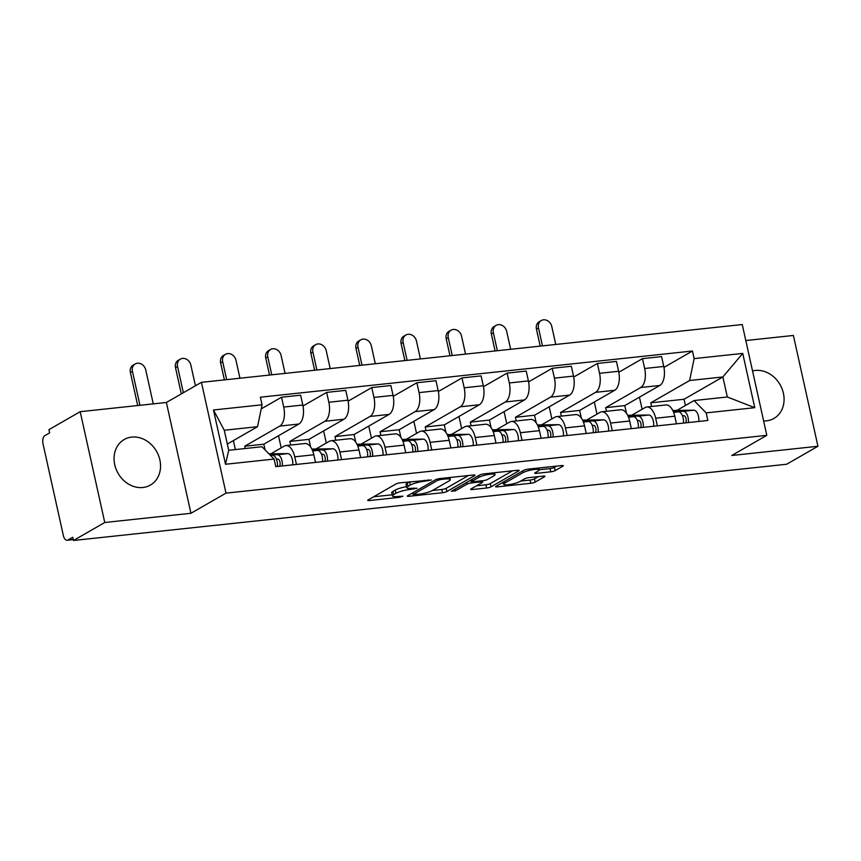 <?xml version="1.0" encoding="UTF-8"?>
<svg xmlns="http://www.w3.org/2000/svg" width="861" height="861" viewBox="0 0 861 861"><rect width="100%" height="100%" fill="white"/><g stroke="black" fill="none" stroke-linecap="round" stroke-linejoin="round"><path stroke-width="1.29" d="M431.318 479.997L400.247 482.817A3.304 0.624 167.5 0 0 395.866 484L368.099 499.961A3.304 0.624 167.5 0 0 367.701 500.37A3.304 0.624 167.5 0 0 369.391 500.542L399.558 497.324L402.894 496.194L397.814 496.496A10.58 1.98 167.5 0 1 392.412 495.947A10.58 1.98 167.5 0 1 393.66 494.634L395.974 493.299A10.58 1.98 167.5 0 1 409.997 489.489L416.972 488.241L412.161 488.252A10.58 1.98 167.5 0 1 406.769 487.703A10.58 1.98 167.5 0 1 408.006 486.39L410.32 485.055A10.58 1.98 167.5 0 1 424.344 481.245L431.318 479.997M763.621 420.954A26.271 22.149 60.1 0 0 766.43 420.846A26.271 22.149 60.1 0 0 773.931 418.435A26.271 22.149 60.1 0 0 782.057 388.817A26.271 22.149 60.1 0 0 755.258 370.456A26.271 22.149 60.1 0 0 752.536 370.94M131.722 437.108A26.271 22.149 60.1 0 0 124.21 439.519A26.271 22.149 60.1 0 0 116.084 469.137A26.271 22.149 60.1 0 0 142.894 487.498A26.271 22.149 60.1 0 0 150.395 485.087A26.271 22.149 60.1 0 0 158.521 455.469A26.271 22.149 60.1 0 0 131.722 437.108M550.749 471.817A3.304 0.624 167.5 0 0 555.141 470.623L562.922 466.145A3.304 0.624 167.5 0 0 563.32 465.736A3.304 0.624 167.5 0 0 561.63 465.564L528.137 469.137A3.304 0.624 167.5 0 0 523.746 470.332L495.979 486.293A3.304 0.624 167.5 0 0 495.592 486.702A3.304 0.624 167.5 0 0 497.281 486.874L530.774 483.29A3.304 0.624 167.5 0 0 535.155 482.106L544.572 476.693A3.304 0.624 167.5 0 0 544.959 476.284A3.304 0.624 167.5 0 0 543.269 476.111L528.934 477.64A3.304 0.624 167.5 0 0 524.553 478.834L519.893 481.514A8.847 1.657 167.5 0 1 510.336 484.399A8.847 1.657 167.5 0 1 503.663 484.237A8.847 1.657 167.5 0 1 504.697 483.139L522.982 472.635A8.847 1.657 167.5 0 1 532.529 469.751A8.847 1.657 167.5 0 1 539.212 469.912A8.847 1.657 167.5 0 1 538.168 471.01L535.122 472.764A3.304 0.624 167.5 0 0 534.735 473.173A3.304 0.624 167.5 0 0 536.414 473.346L550.749 471.817L550.039 468.578A3.304 0.624 167.5 0 0 554.419 467.394L556.68 466.092M190.938 513.285L166.377 402.474L80.191 411.687L104.762 522.498L190.938 513.285L225.991 493.138L766.817 435.332L731.764 455.48L817.95 446.267L786.674 464.24L73.486 540.471L72.765 537.242L67.89 540.041L73.26 539.47M104.762 522.498L73.486 540.471M474.637 475.584A3.304 0.624 167.5 0 0 475.024 475.175A3.304 0.624 167.5 0 0 473.346 475.003L439.842 478.576A3.304 0.624 167.5 0 0 435.462 479.771L407.694 495.732A3.304 0.624 167.5 0 0 407.307 496.14A3.304 0.624 167.5 0 0 408.997 496.313L442.489 492.729A3.304 0.624 167.5 0 0 446.87 491.545L474.637 475.584L474.508 474.96M483.99 473.862L517.483 470.278A3.304 0.624 167.5 0 1 519.172 470.45A3.304 0.624 167.5 0 1 518.785 470.859L491.018 486.82A3.304 0.624 167.5 0 1 486.637 488.015L472.302 489.543A3.304 0.624 167.5 0 1 470.612 489.371A3.304 0.624 167.5 0 1 470.999 488.962L482.268 482.494A3.304 0.624 167.5 0 0 482.655 482.074A3.304 0.624 167.5 0 0 480.965 481.902L471.462 482.924A3.304 0.624 167.5 0 0 467.071 484.108L455.351 490.845L451.379 491.276L479.609 475.046A3.304 0.624 167.5 0 1 483.99 473.862M80.191 411.687L48.916 429.661L49.637 432.9L44.761 435.698A6.737 3.401 -96.1 0 0 43.05 443.964L63.316 535.381A6.737 3.401 -96.1 0 0 67.18 540.277A6.737 3.401 -96.1 0 0 67.89 540.041M166.377 402.474L201.431 382.338L742.247 324.532L766.817 435.332M817.95 446.267L793.39 335.456L745.798 340.547M270.828 453.822L284.227 446.116A15.498 7.814 83.9 0 1 285.874 445.567A15.498 7.814 83.9 0 1 294.753 456.825L296.442 464.445M265.091 449.905L263.821 444.19L298.875 424.042A15.498 7.814 -96.1 0 0 302.814 405.036L283.721 407.07A15.498 7.814 83.9 0 1 279.782 426.087L244.739 446.224L245.245 448.516M283.721 407.07L281.536 397.222L261.217 408.9M235.376 449.571L233.385 440.574M315.535 462.411L313.834 454.78A15.498 7.814 -96.1 0 0 304.966 443.523L285.874 445.567M302.814 405.036L300.629 395.177L281.536 397.222M315.944 449.001L329.343 441.295A15.498 7.814 83.9 0 1 330.99 440.746A15.498 7.814 83.9 0 1 339.869 451.993L341.559 459.623M303.007 405.983L326.653 392.401L328.837 402.248A15.498 7.814 83.9 0 1 324.898 421.266L289.856 441.402L290.663 445.051M281.192 447.86L278.501 435.752M360.651 457.589L358.951 449.959A15.498 7.814 -96.1 0 0 350.083 438.701L330.99 440.746M310.638 446.999L308.948 439.368L343.991 419.221A15.498 7.814 -96.1 0 0 347.93 400.204L345.745 390.356L326.653 392.401M361.06 444.168L374.46 436.473A15.498 7.814 83.9 0 1 376.106 435.924A15.498 7.814 83.9 0 1 384.985 447.171L386.675 454.802M348.124 401.161L371.769 387.568L373.954 397.427A15.498 7.814 83.9 0 1 370.026 416.444L334.972 436.581L335.779 440.229M326.308 443.038L323.618 430.93M405.768 452.757L404.067 445.137A15.498 7.814 -96.1 0 0 395.199 433.879L376.106 435.924M355.754 442.177L354.065 434.547L389.107 414.399A15.498 7.814 -96.1 0 0 393.046 395.382L390.862 385.534L371.769 387.568M406.177 439.347L419.576 431.652A15.498 7.814 83.9 0 1 421.223 431.103A15.498 7.814 83.9 0 1 430.102 442.35L431.791 449.98M393.24 396.34L416.885 382.747L419.07 392.605A15.498 7.814 83.9 0 1 415.142 411.623L380.088 431.759L380.896 435.408M371.425 438.217L368.734 426.109M450.884 447.935L449.194 440.315A15.498 7.814 -96.1 0 0 440.315 429.058L421.223 431.103M400.871 437.356L399.181 429.714L434.224 409.578A15.498 7.814 -96.1 0 0 438.163 390.56L435.978 380.713L416.885 382.747M451.293 434.525L464.692 426.83A15.498 7.814 83.9 0 1 466.339 426.281A15.498 7.814 83.9 0 1 475.218 437.528L476.908 445.159M438.357 391.518L462.002 377.925L464.187 387.784A15.498 7.814 83.9 0 1 460.258 406.801L425.205 426.938L426.012 430.586M416.541 433.395L413.85 421.287M496.001 443.114L494.311 435.494A15.498 7.814 -96.1 0 0 485.432 424.236L466.339 426.281M445.987 432.534L444.298 424.893L479.34 404.756A15.498 7.814 -96.1 0 0 483.279 385.739L481.095 375.891L462.002 377.925M496.41 429.704L509.809 421.998A15.498 7.814 83.9 0 1 511.456 421.459A15.498 7.814 83.9 0 1 520.335 432.706L522.024 440.337M483.473 386.697L507.118 373.104L509.303 382.962A15.498 7.814 83.9 0 1 505.375 401.969L470.321 422.116L471.128 425.764M461.657 428.574L458.967 416.466M541.117 438.292L539.427 430.672A15.498 7.814 -96.1 0 0 530.548 419.415L511.456 421.459M491.104 427.713L489.414 420.071L524.457 399.935A15.498 7.814 -96.1 0 0 528.396 380.917L526.211 371.069L507.118 373.104M541.526 424.882L554.925 417.176A15.498 7.814 83.9 0 1 556.572 416.627A15.498 7.814 83.9 0 1 565.451 427.885L567.141 435.515M528.589 381.875L552.235 368.282L554.419 378.14A15.498 7.814 83.9 0 1 550.491 397.147L515.438 417.294L516.245 420.943M506.774 423.752L504.083 411.644M586.233 433.47L584.544 425.84A15.498 7.814 -96.1 0 0 575.665 414.593L556.572 416.627M536.22 422.891L534.53 415.25L569.573 395.113A15.498 7.814 -96.1 0 0 573.512 376.096L571.327 366.237L552.235 368.282M586.642 420.06L600.042 412.354A15.498 7.814 83.9 0 1 601.688 411.806A15.498 7.814 83.9 0 1 610.567 423.063L612.257 430.694M573.706 377.053L597.351 363.46L599.536 373.308A15.498 7.814 83.9 0 1 595.608 392.325L560.554 412.473L561.361 416.121M551.89 418.93L549.2 406.822M631.35 428.649L629.66 421.018A15.498 7.814 -96.1 0 0 620.781 409.771L601.688 411.806M581.336 418.059L579.647 410.428L614.689 390.291A15.498 7.814 -96.1 0 0 618.628 371.274L616.444 361.416L597.351 363.46M631.759 415.239L645.158 407.533A15.498 7.814 83.9 0 1 646.805 406.984A15.498 7.814 83.9 0 1 655.684 418.242L657.373 425.861M618.822 372.232L642.467 358.639L644.652 368.486A15.498 7.814 83.9 0 1 640.724 387.504L605.67 407.651L606.478 411.3M597.007 414.109L594.316 401.99M676.466 423.827L674.776 416.197A15.498 7.814 -96.1 0 0 665.897 404.95L646.805 406.984M626.453 413.237L624.763 405.606L659.806 385.47A15.498 7.814 -96.1 0 0 663.745 366.452L661.56 356.594L642.467 358.639M624.763 405.606L605.67 407.651M579.647 410.428L560.554 412.473M534.53 415.25L515.438 417.294M489.414 420.071L470.321 422.116M444.298 424.893L425.205 426.938M399.181 429.714L380.088 431.759M354.065 434.547L334.972 436.581M308.948 439.368L289.856 441.402M263.821 444.19L244.739 446.224M227.326 444.061L257.525 426.701L224.269 430.252L228.714 450.281L261.97 446.73L274.099 459.064L275.778 466.651L707.86 420.469L706.171 412.882L694.052 400.548L727.308 396.986L722.874 376.957L689.607 380.519L650.787 402.819L651.594 406.478M274.099 459.064L225.507 464.262L213.474 409.987L262.067 404.788L257.525 426.701M689.607 380.519L694.149 358.606L692.459 351.019L260.377 397.201L262.067 404.788M694.149 358.606L742.731 353.408L754.763 407.683L706.171 412.882M225.991 493.138L201.431 382.338M685.431 405.499L684.054 399.267L722.874 376.957L742.731 353.408M676.875 410.417L694.052 400.548M684.054 399.267L650.787 402.819M663.939 367.41L692.459 351.019M642.123 409.276L639.432 397.169M225.507 464.262L228.714 450.281M213.474 409.987L224.269 430.252M727.308 396.986L754.763 407.683M409.632 481.805A10.58 1.98 167.5 0 0 409.61 481.826L410.32 485.055M406.769 487.703L406.048 484.474A10.58 1.98 167.5 0 1 407.296 483.15L409.61 481.826M406.532 486.648A10.58 1.98 167.5 0 0 395.264 490.07L395.974 493.299M392.412 495.947L391.701 492.718A10.58 1.98 167.5 0 1 392.95 491.394L395.264 490.07M373.62 496.786L392.164 494.806M432.383 490.501L441.779 489.5A3.304 0.624 167.5 0 0 446.159 488.305L468.395 475.53M440.81 479.491L437.743 480.32L413.366 494.332L418.392 494.3A10.58 1.98 167.5 0 0 432.416 490.49L449.076 480.912A10.58 1.98 167.5 0 0 450.314 479.599A10.58 1.98 167.5 0 0 444.922 479.05L440.81 479.491L440.595 478.501M512.543 470.806L490.296 483.591L491.018 486.82M476.531 485.787L485.916 484.786A3.304 0.624 167.5 0 0 490.296 483.591M493.945 475.778A8.847 1.657 167.5 0 0 494.989 474.669A8.847 1.657 167.5 0 0 488.305 474.519A8.847 1.657 167.5 0 0 478.759 477.392L472.323 481.095A3.304 0.624 167.5 0 0 471.936 481.514A3.304 0.624 167.5 0 0 473.615 481.686L483.129 480.664A3.304 0.624 167.5 0 0 487.509 479.469L493.945 475.778M539.18 469.74L550.039 468.578M520.668 481.062L530.064 480.061A3.304 0.624 167.5 0 0 534.444 478.877L538.329 476.639M501.511 483.118L503.362 482.913M137.717 405.542L130.398 372.533A7.749 6.533 -119.9 0 1 133.186 365.107L135.231 363.934A7.749 6.533 60.1 0 0 132.433 371.36L139.966 405.305M153.269 403.884L145.746 369.939A7.749 6.533 60.1 0 0 135.231 363.934M270.365 455.275L272.463 455.243A8.416 4.251 83.9 0 1 277.393 466.479M276.381 459.096L277.737 459.085A4.047 2.034 83.9 0 1 279.9 461.765A4.047 2.034 83.9 0 1 279.599 466.242M269.913 454.812L277.382 454.716A8.416 4.251 83.9 0 1 282.311 465.962M268.966 453.844L287.789 453.607A8.416 4.251 83.9 0 1 292.718 464.843M181.316 393.897L175.515 367.712A7.749 6.533 -119.9 0 1 178.302 360.285L180.347 359.112A7.749 6.533 60.1 0 0 177.549 366.538L183.361 392.724M195.436 385.782L190.862 365.118A7.749 6.533 60.1 0 0 180.347 359.112M312.511 450.486L317.58 450.421A8.416 4.251 83.9 0 1 322.509 461.657M321.497 454.274L322.853 454.253A4.047 2.034 83.9 0 1 325.017 456.933A4.047 2.034 83.9 0 1 324.715 461.421M312.306 450.023L322.498 449.894A8.416 4.251 83.9 0 1 327.428 461.13M311.854 449.044L332.906 448.785A8.416 4.251 83.9 0 1 337.846 460.022M224.398 379.884L220.631 362.89A7.749 6.533 -119.9 0 1 223.419 355.464L225.464 354.291A7.749 6.533 60.1 0 0 222.676 361.717L226.647 379.647M239.95 378.216L235.979 360.296A7.749 6.533 60.1 0 0 225.464 354.291M357.627 445.664L362.696 445.6A8.416 4.251 83.9 0 1 367.625 456.836M366.614 449.453L367.97 449.431A4.047 2.034 83.9 0 1 370.133 452.111A4.047 2.034 83.9 0 1 369.832 456.599M357.423 445.202L367.615 445.072A8.416 4.251 83.9 0 1 372.544 456.308M356.971 444.222L378.022 443.964A8.416 4.251 83.9 0 1 382.962 455.2M269.515 375.062L265.748 358.068A7.749 6.533 -119.9 0 1 268.535 350.642L270.58 349.469A7.749 6.533 60.1 0 0 267.793 356.895L271.764 374.815M285.066 373.394L281.095 355.475A7.749 6.533 60.1 0 0 270.58 349.469M402.744 440.843L407.813 440.778A8.416 4.251 83.9 0 1 412.742 452.014M411.741 444.631L413.086 444.61A4.047 2.034 83.9 0 1 415.25 447.289A4.047 2.034 83.9 0 1 414.959 451.777M402.539 440.38L412.731 440.251A8.416 4.251 83.9 0 1 417.66 451.487M402.087 439.401L423.138 439.142A8.416 4.251 83.9 0 1 428.078 450.378M314.631 370.241L310.864 353.247A7.749 6.533 -119.9 0 1 313.652 345.821L315.696 344.648A7.749 6.533 60.1 0 0 312.909 352.074L316.88 369.993M330.183 368.573L326.211 350.653A7.749 6.533 60.1 0 0 315.696 344.648M447.86 436.021L452.929 435.957A8.416 4.251 83.9 0 1 457.858 447.193M456.857 439.81L458.203 439.788A4.047 2.034 83.9 0 1 460.366 442.468A4.047 2.034 83.9 0 1 460.075 446.956M447.655 435.558L457.848 435.429A8.416 4.251 83.9 0 1 462.777 446.665M447.203 434.579L468.255 434.321A8.416 4.251 83.9 0 1 473.195 445.557M359.747 365.419L355.98 348.425A7.749 6.533 -119.9 0 1 358.768 340.999L360.813 339.815A7.749 6.533 60.1 0 0 358.025 347.252L361.997 365.172M375.299 363.751L371.328 345.831A7.749 6.533 60.1 0 0 360.813 339.815M492.976 431.2L498.045 431.135A8.416 4.251 83.9 0 1 502.975 442.371M501.974 434.988L503.33 434.966A4.047 2.034 83.9 0 1 505.482 437.646A4.047 2.034 83.9 0 1 505.192 442.134M492.772 430.737L502.964 430.608A8.416 4.251 83.9 0 1 507.893 441.844M492.32 429.757L513.371 429.499A8.416 4.251 83.9 0 1 518.311 440.735M404.864 360.587L401.097 343.604A7.749 6.533 -119.9 0 1 403.884 336.167L405.929 334.994A7.749 6.533 60.1 0 0 403.142 342.43L407.113 360.35M420.416 358.929L416.444 340.999A7.749 6.533 60.1 0 0 405.929 334.994M538.093 426.378L543.162 426.313A8.416 4.251 83.9 0 1 548.091 437.549M547.09 430.166L548.446 430.145A4.047 2.034 83.9 0 1 550.599 432.825A4.047 2.034 83.9 0 1 550.308 437.313M537.899 425.915L548.08 425.786A8.416 4.251 83.9 0 1 553.01 437.022M537.436 424.936L558.488 424.667A8.416 4.251 83.9 0 1 563.428 435.914M449.98 355.765L446.213 338.782A7.749 6.533 -119.9 0 1 449.001 331.345L451.046 330.172A7.749 6.533 60.1 0 0 448.258 337.598L452.229 355.528M465.532 354.108L461.561 336.177A7.749 6.533 60.1 0 0 451.046 330.172M583.209 421.546L588.278 421.492A8.416 4.251 83.9 0 1 593.207 432.728M592.207 425.334L593.563 425.323A4.047 2.034 83.9 0 1 595.715 428.003A4.047 2.034 83.9 0 1 595.425 432.491M583.015 421.094L593.197 420.964A8.416 4.251 83.9 0 1 598.126 432.2M582.553 420.114L603.604 419.845A8.416 4.251 83.9 0 1 608.544 431.081M495.097 350.944L491.33 333.96A7.749 6.533 -119.9 0 1 494.117 326.523L496.162 325.35A7.749 6.533 60.1 0 0 493.375 332.776L497.346 350.707M510.648 349.286L506.677 331.356A7.749 6.533 60.1 0 0 496.162 325.35M628.326 416.724L633.395 416.67A8.416 4.251 83.9 0 1 638.335 427.906M637.323 420.512L638.679 420.502A4.047 2.034 83.9 0 1 640.832 423.181A4.047 2.034 83.9 0 1 640.541 427.669M628.132 416.261L638.313 416.143A8.416 4.251 83.9 0 1 643.242 427.379M627.669 415.293L648.72 415.024A8.416 4.251 83.9 0 1 653.66 426.26M540.213 346.122L536.446 329.128A7.749 6.533 -119.9 0 1 539.234 321.702L541.278 320.529A7.749 6.533 60.1 0 0 538.491 327.955L542.462 345.885M555.765 344.465L551.793 326.534A7.749 6.533 60.1 0 0 541.278 320.529M673.442 411.902L678.511 411.838A8.416 4.251 83.9 0 1 683.451 423.085M682.439 415.691L683.795 415.68A4.047 2.034 83.9 0 1 685.948 418.36A4.047 2.034 83.9 0 1 685.657 422.848M673.248 411.44L683.43 411.321A8.416 4.251 83.9 0 1 688.359 422.557M672.785 410.471L693.848 410.202A8.416 4.251 83.9 0 1 698.777 421.438M618.628 371.274L599.536 373.308M573.512 376.096L554.419 378.14M528.396 380.917L509.303 382.962M483.279 385.739L464.187 387.784M438.163 390.56L419.07 392.605M393.046 395.382L373.954 397.427M347.93 400.204L328.837 402.248M663.745 366.452L644.652 368.486M659.806 385.47L640.724 387.504M614.689 390.291L595.608 392.325M629.66 421.018L610.567 423.063M569.573 395.113L550.491 397.147M584.544 425.84L565.451 427.885M524.457 399.935L505.375 401.969M539.427 430.672L520.335 432.706M479.34 404.756L460.258 406.801M494.311 435.494L475.218 437.528M434.224 409.578L415.142 411.623M449.194 440.315L430.102 442.35M389.107 414.399L370.026 416.444M404.067 445.137L384.985 447.171M343.991 419.221L324.898 421.266M358.951 449.959L339.869 451.993M298.875 424.042L279.782 426.087M313.834 454.78L294.753 456.825M674.776 416.197L655.684 418.242M424.129 480.255L424.344 481.245M407.296 483.15L408.006 486.39M413.678 488.09L413.904 489.07M409.761 488.413L409.997 489.489M392.95 491.394L393.66 494.634M399.332 496.334L399.558 497.324M369.132 499.369L369.391 500.542M428.025 479.846L428.251 480.825M446.159 488.305L446.87 491.545M441.779 489.5L442.489 492.729M408.727 495.129L408.997 496.313M437.453 479.039L437.743 480.32M413 492.675L413.366 494.332M444.706 478.059L444.922 479.05M518.645 470.246L518.785 470.859M485.916 484.786L486.637 488.015M472.032 488.37L472.302 489.543M480.75 480.922L480.965 481.902M470.827 480.094L471.462 482.924M466.705 482.461L467.071 484.108M454.985 489.199L455.351 490.845M478.393 475.746L478.759 477.392M471.957 479.448L472.323 481.095M536.155 472.162L536.414 473.346M522.616 470.989L522.982 472.635M504.331 481.493L504.697 483.139M544.432 476.068L544.572 476.693M534.444 478.877L535.155 482.106M530.064 480.061L530.774 483.29M497.023 485.701L497.281 486.874M562.793 465.521L562.922 466.145M554.419 467.394L555.141 470.623M132.433 371.36L130.398 372.533M272.463 455.243L270.548 455.447M287.789 453.607L277.382 454.716M177.549 366.538L175.515 367.712M317.58 450.421L312.694 450.949M332.906 448.785L322.498 449.894M222.676 361.717L220.631 362.89M362.696 445.6L357.81 446.127M378.022 443.964L367.615 445.072M267.793 356.895L265.748 358.068M407.813 440.778L402.926 441.306M423.138 439.142L412.731 440.251M312.909 352.074L310.864 353.247M452.929 435.957L448.043 436.473M468.255 434.321L457.848 435.429M358.025 347.252L355.98 348.425M498.045 431.135L493.159 431.652M513.371 429.499L502.964 430.608M403.142 342.43L401.097 343.604M543.162 426.313L538.276 426.83M558.488 424.667L548.08 425.786M448.258 337.598L446.213 338.782M588.278 421.492L583.392 422.008M603.604 419.845L593.197 420.964M493.375 332.776L491.33 333.96M633.395 416.67L628.508 417.187M648.72 415.024L638.313 416.143M538.491 327.955L536.446 329.128M678.511 411.838L673.625 412.365M693.848 410.202L683.43 411.321M73.293 539.621L67.18 540.277M412.699 492.847L413.097 494.612M449.862 477.511L450.314 479.599M482.354 480.75L482.655 482.074M494.558 472.732L494.989 474.669M471.527 479.695L471.936 481.514M538.792 468.007L539.212 469.912M503.19 482.149L503.663 484.237"/></g></svg>
